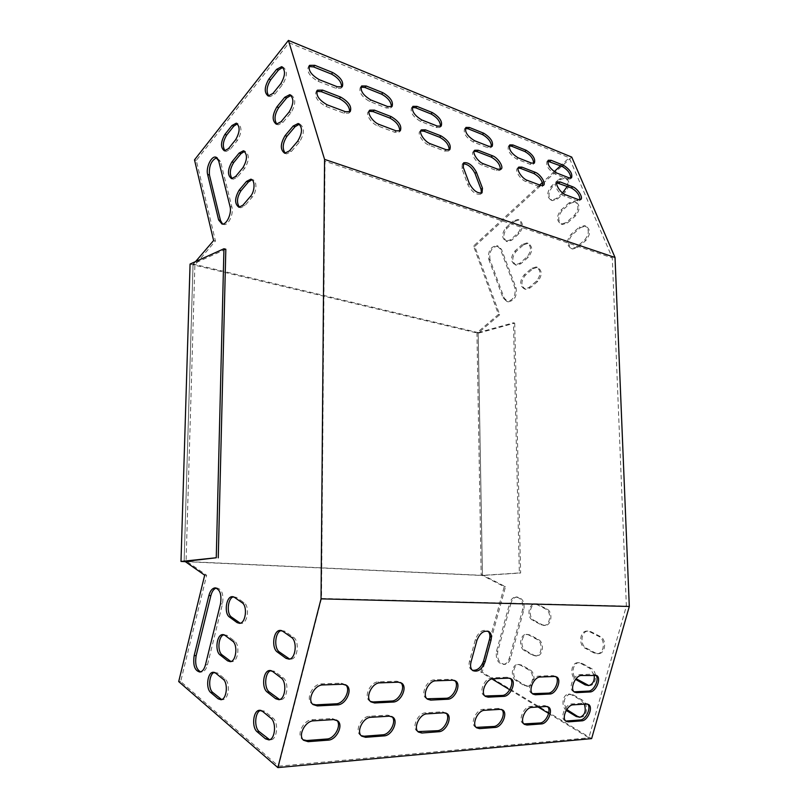 <?xml version="1.0" encoding="UTF-8"?>
<svg xmlns="http://www.w3.org/2000/svg" width="808" height="808" viewBox="0 0 808 808"><rect width="100%" height="100%" fill="white"/><g stroke="black" fill="none" stroke-linecap="round" stroke-linejoin="round"><path stroke-width="0.61" stroke-dasharray="4.04 3.03" d="M195.576 261.57L193.041 264.539L184.143 560.823L184.881 561.338M325.008 161.236L289.032 42.773L196.304 160.408L215.463 241.016L194.879 264.984L186.093 560.914L206.656 575.276L180.679 681.518L278.598 766.206L321.513 598.465L325.008 161.236L612.292 257.914L569.246 157.772L560.53 165.812M285.295 153.298L286.608 153.874L291.355 151.48L299.516 141.966C304.485 133.653 304.656 127.735 300.031 124.2L299.455 124.139M276.932 124.24L278.204 124.846L282.982 122.362L290.951 112.777C295.768 104.616 295.981 98.818 291.617 95.384L291.011 95.324M222.614 224.069L223.897 224.563C228.482 225.594 233.876 213.827 231.896 206.999L220.483 161.378L216.867 157.651M260.651 710.363L264.509 711.171L272.872 717.969C278.76 722.13 277.356 739.179 271.064 739.764L269.609 739.734M216.271 588.062L216.867 587.951C221.958 589.153 223.826 594.476 222.483 603.95L207.474 664.782C206.303 669.075 204.474 671.478 201.99 671.993L200.626 671.892M214.342 672.397L217.655 673.064L225.089 679.114C230.452 682.871 228.836 699.294 223.048 699.647L221.685 699.556M270.943 670.6L274.599 671.337L283.093 677.76C289.183 681.73 287.577 699.142 281.063 699.607L279.588 699.546M223.856 634.745L226.998 635.351L234.552 641.067C240.097 644.643 238.289 661.409 232.32 661.641L230.947 661.53M281.325 630.533L284.759 631.189L293.385 637.229C299.707 641.007 297.869 658.813 291.122 659.136L289.628 659.055M233.451 596.829L236.411 597.365L244.087 602.738C249.813 606.131 247.803 623.251 241.653 623.372L240.259 623.231M268.822 96.041L270.054 96.667L274.841 94.112L282.638 84.456C287.305 76.447 287.567 70.771 283.436 67.418L282.81 67.347M225.048 150.864L226.24 151.429L230.341 149.177L237.502 140.319C241.895 132.532 242.087 127.028 238.077 123.806L237.431 123.765M232.199 178.659L233.411 179.194L237.491 177.023L244.794 168.246C249.329 160.307 249.48 154.692 245.248 151.389L244.622 151.359M239.552 207.262L240.804 207.777L244.844 205.686L252.318 196.98C256.934 191.991 257.136 180.073 252.621 179.78L252.005 179.75M571.731 157.085L474.771 246.4L499.697 314.756L478.164 333.058L482.437 574.872L505.495 586.719L482.164 672.185L591.628 738.613M580.467 227.634L585.649 226.048C590.699 229.351 590.769 234.158 585.871 240.471L577.609 247.501L572.66 249.036C567.58 245.814 567.458 241.037 572.296 234.694L580.467 227.634L579.255 227.21L584.437 225.614C589.486 228.917 589.557 233.724 584.649 240.057L576.397 247.086L571.438 248.632C566.357 245.41 566.246 240.622 571.084 234.28L579.255 227.21M570.256 203.343L575.478 201.697C580.275 204.939 580.285 209.666 575.518 215.867L567.428 222.958L562.429 224.543C557.591 221.372 557.53 216.685 562.237 210.454L570.256 203.343L569.044 202.889L574.266 201.253C579.063 204.485 579.084 209.211 574.306 215.423L566.216 222.523L561.217 224.109C556.379 220.948 556.318 216.251 561.025 210.019L569.044 202.889M490.012 259.711C489.002 251.631 491.668 247.076 498.021 246.036L501.505 249.369L516.08 288.001C517.201 296.092 514.565 300.707 508.161 301.828L504.232 298.192L490.012 259.711L488.789 259.348C487.79 251.258 490.456 246.692 496.809 245.662L500.293 248.985L514.858 287.648C515.979 295.758 513.332 300.374 506.929 301.495L503.01 297.849L488.789 259.348M580.124 717.221L581.184 717.171C587.729 716.595 588.476 703.223 582.154 700.041L573.125 694.819L569.711 694.092C563.742 697.062 562.742 702.202 566.721 709.505M510.979 603.101L497.799 651.248C496.789 659.086 499.142 663.459 504.859 664.378C507.525 663.944 509.383 662.005 510.444 658.57L523.857 609.878C524.887 602.303 522.635 598.021 517.1 597.021C514.171 597.375 512.141 599.405 510.979 603.101L509.707 603.071L496.506 651.268C495.496 659.116 497.849 663.489 503.566 664.408C506.232 663.974 508.091 662.035 509.161 658.601L522.574 609.848C523.604 602.273 521.352 597.981 515.827 596.981C512.898 597.334 510.858 599.364 509.707 603.071M517.474 680.669L525.665 685.538L528.735 686.234C534.896 685.881 535.896 672.832 530.008 669.883L521.766 665.115L518.898 664.469C512.807 664.731 511.656 677.639 517.474 680.669L516.181 680.72L524.362 685.598L527.442 686.285C533.603 685.942 534.603 672.872 528.715 669.923L520.483 665.156L517.605 664.499C511.514 664.762 510.363 677.68 516.181 680.72M588.84 685.548L589.931 685.517C596.698 685.073 597.647 671.418 591.133 668.347L582.002 663.348L578.791 662.681C572.832 662.994 570.903 674.316 576.053 678.7M525.776 650.632L534.048 655.298L536.946 655.934C543.299 655.712 544.481 642.39 538.421 639.542L530.099 634.997L527.402 634.401C521.13 634.533 519.797 647.703 525.776 650.632L524.493 650.652L532.765 655.318L535.664 655.955C542.006 655.732 543.198 642.39 537.138 639.552L528.816 634.997L526.119 634.401C519.837 634.533 518.514 647.713 524.493 650.652M586.295 648.137L595.476 653.015L598.718 653.672C605.707 653.379 606.869 639.421 600.162 636.452L590.931 631.705L587.931 631.088C581.023 631.26 579.679 645.077 586.295 648.137L585.012 648.157L594.193 653.036L597.435 653.692C604.424 653.399 605.596 639.421 598.89 636.452L589.658 631.694L586.659 631.078C579.74 631.26 578.397 645.087 585.012 648.157M534.128 620.433L542.491 624.867L545.198 625.453C551.733 625.372 553.126 611.767 546.885 609.03L538.481 604.697L535.967 604.152C529.503 604.152 527.977 617.605 534.128 620.433L532.846 620.413L541.209 624.857L543.915 625.442C550.45 625.362 551.844 611.737 545.612 609L537.199 604.667L534.684 604.121C528.23 604.121 526.705 617.585 532.846 620.413M560.277 179.618L565.529 177.932C570.095 181.113 570.064 185.749 565.418 191.849L557.48 198.99L552.45 200.626C547.854 197.516 547.844 192.91 552.42 186.789L560.277 179.618L559.075 179.154L564.317 177.467C567.408 178.76 568.398 181.739 567.307 186.396M514.454 221.432L519.019 219.897C523.544 222.937 523.584 227.472 519.14 233.492L511.737 240.158L507.353 241.643C502.818 238.663 502.738 234.158 507.121 228.129L514.454 221.432L513.242 221.018L517.807 219.483C522.332 222.523 522.362 227.058 517.928 233.088L510.525 239.764L506.141 241.259C501.606 238.279 501.526 233.764 505.909 227.725L513.242 221.018M523.554 244.824L528.079 243.329C532.815 246.43 532.906 251.036 528.351 257.166L520.807 263.772L516.464 265.216C511.716 262.186 511.585 257.601 516.08 251.46L523.554 244.824L522.332 244.43L526.866 242.935C531.593 246.036 531.684 250.652 527.129 256.782L519.584 263.398L515.241 264.852C510.494 261.812 510.363 257.227 514.858 251.076L522.332 244.43M532.866 268.761L537.34 267.317C542.309 270.468 542.451 275.164 537.775 281.406L530.088 287.951L525.806 289.345C520.817 286.264 520.635 281.598 525.25 275.346L532.866 268.761L531.644 268.397L536.118 266.943C541.087 270.094 541.229 274.801 536.552 281.043L528.866 287.598L524.574 289.001C519.595 285.911 519.413 281.245 524.028 274.983L531.644 268.397M548.622 713.393L588.84 737.835L626.372 606.081L612.292 257.914M554.197 171.649L542.39 182.537M539.704 185.022L473.569 246.026L498.475 314.433L476.942 332.765L481.174 574.811L504.222 586.669L480.881 672.226L491.921 678.932M509.757 689.769L538.098 707M584.315 704.142L580.861 700.112L571.832 694.88L568.418 694.153C562.509 694.597 560.924 706.131 566.196 710.373M594.193 675.034L589.85 668.378L580.72 663.388L577.498 662.712C571.125 663.035 569.62 675.619 575.518 679.366M562.509 192.92L556.278 198.546L551.238 200.182C546.642 197.071 546.632 192.456 551.218 186.335L559.075 179.154M420.705 130.926L420.089 131.27C416.776 133.35 423.139 143.208 429.109 145.198L444.693 151.056L448.45 151.035L449.167 149.985M412.211 107.424L411.585 107.757C410.05 112.302 413.039 116.847 420.544 121.402L436.037 127.472L439.855 127.492L440.542 126.442M509.151 145.864L508.474 146.157C507.141 150.409 509.909 154.722 516.787 159.085L530.099 164.297L533.048 164.347L533.684 163.388M360.903 87.112L360.307 87.476C358.691 92.152 361.802 96.819 369.63 101.465L386.355 108.02L390.678 108.009L391.395 106.908M341.663 87.112L340.936 88.284L336.027 88.314L318.029 81.265C309.868 76.528 306.626 71.75 308.313 66.923L308.878 66.549M349.642 111.969L348.884 113.13L344.036 113.231L325.897 106.414C317.564 101.636 314.302 96.748 316.11 91.748L316.665 91.385M547.693 161.176L547.006 161.448C545.764 165.589 548.45 169.791 555.076 174.084L567.559 178.972L570.206 179.023L570.822 178.103M556.813 182.84L556.126 183.113C553.126 184.699 559.197 194.344 564.257 195.991L576.781 200.697L579.366 200.727L580.003 199.808M289.032 42.773L569.246 157.772M462.923 163.822L462.287 164.145L461.903 168.64L467.913 184.779C471.811 191.86 476.053 194.991 480.659 194.183L481.416 193.162M518.13 168.064L517.463 168.357C514.363 170.084 520.514 179.8 525.826 181.548L539.188 186.567L542.077 186.587L542.744 185.638M369.074 111.292L368.488 111.645C365.075 113.918 371.569 123.826 377.881 125.947L394.708 132.27L398.98 132.219L399.718 131.108M474.054 151.258L473.417 151.571C470.206 153.449 476.457 163.246 482.063 165.105L496.415 170.498L499.667 170.488L500.364 169.498M465.267 128.452L464.62 128.775C463.196 133.148 466.054 137.572 473.215 142.026L487.497 147.622L490.82 147.662L491.476 146.662M476.164 727.392L475.175 726.857C469.852 723.483 476.266 709.293 483.093 709.343L498.617 708.394L501.778 709.545M426.998 698.769L425.988 698.193C420.17 694.446 426.947 679.639 434.371 679.861L451.298 679.255L454.702 680.498M484.962 695.991L483.952 695.466C478.417 692.113 484.83 677.579 491.729 677.811L507.202 677.255L510.191 678.356M417.958 731.604L416.979 731.018C411.393 727.261 418.18 712.808 425.513 712.838L442.501 711.808L446.097 713.111M370.448 701.445L369.448 700.819C363.378 696.668 370.539 681.639 378.467 681.861L396.88 681.205L400.738 682.609M523.907 723.907L522.928 723.413C517.837 720.352 523.958 706.404 530.361 706.465L544.744 705.586L547.582 706.636M532.492 693.688L531.492 693.203C526.22 690.163 532.341 675.892 538.815 676.124L553.126 675.609L555.823 676.609M361.186 735.674L360.227 735.048C354.419 730.886 361.58 716.241 369.418 716.252L387.88 715.13L391.961 716.615M345.693 684.8L341.319 683.184L321.332 683.901C312.878 683.689 305.313 698.89 311.605 703.475L312.585 704.142M573.963 691.658L572.973 691.214C567.943 688.426 573.811 674.428 579.912 674.66L593.264 674.175L595.718 675.094M472.316 670.226L471.276 669.691C469.145 667.974 468.549 665.156 469.488 661.237L475.367 639.582C478.407 632.048 482.457 629.129 487.517 630.836L487.971 631.179M278.598 766.206L588.84 737.835M321.513 598.465L626.372 606.081M565.57 720.857L564.6 720.393C559.722 717.595 565.6 703.879 571.64 703.95L585.053 703.132L587.638 704.101M336.754 720.231L332.139 718.524L312.09 719.736C303.757 719.746 296.183 734.543 302.182 739.128L303.121 739.795M474.771 246.4L473.569 246.026M194.496 159.853L196.304 160.408M482.164 672.185L480.881 672.226M178.699 681.578L180.679 681.518M213.605 240.531L215.463 241.016M193.041 264.539L194.879 264.984M184.143 560.823L186.093 560.914M204.687 575.195L206.656 575.276M505.495 586.719L504.222 586.669M482.437 574.872L481.174 574.811M478.164 333.058L476.942 332.765M499.697 314.756L498.475 314.433M190.072 264.065L478.154 333.25L514.696 323.119L513.464 322.806L519.362 572.943L482.447 575.357L185.062 561.459M185.335 561.651L482.426 575.498L478.154 333.25M514.696 323.119L520.635 573.013L482.426 575.498M520.635 573.013L519.362 572.943M225.826 249.238L193.051 263.994L478.154 332.613L482.447 575.357M193.051 263.994L184.123 561.419M478.154 332.613L513.464 322.806M476.892 640.471L475.367 639.582M470.993 662.156L469.488 661.237M594.779 675.013L593.264 674.175M581.427 675.498L579.912 674.66M586.558 704.01L585.053 703.132M573.145 704.839L571.64 703.95M342.774 684.225L341.319 683.184M322.776 684.952L321.332 683.901M333.573 719.605L332.139 718.524M313.514 720.847L312.09 719.736M389.345 716.171L387.88 715.13M370.862 717.312L369.418 716.252M540.33 677.003L538.815 676.124M554.652 676.478L553.126 675.609M531.866 707.384L530.361 706.465M546.248 706.495L544.744 705.586M398.354 682.194L396.88 681.205M379.942 682.861L378.467 681.861M426.988 713.848L425.513 712.838M443.986 712.797L442.501 711.808M493.244 678.72L491.729 677.811M508.707 678.154L507.202 677.255M435.865 680.821L434.371 679.861M452.793 680.205L451.298 679.255M484.588 710.293L483.093 709.343M500.112 709.343L498.617 708.394M573.125 694.819L571.832 694.88M582.154 700.041L580.861 700.112M272.872 717.969L270.781 718.09M264.509 711.171L262.428 711.282M523.857 609.878L522.574 609.848M510.444 658.57L509.161 658.601M497.799 651.248L496.506 651.268M207.474 664.782L205.464 664.822M222.483 603.95L220.483 603.909M521.766 665.115L520.483 665.156M530.008 669.883L528.715 669.923M525.665 685.538L524.362 685.598M225.089 679.114L223.059 679.175M217.655 673.064L215.635 673.115M582.002 663.348L580.72 663.388M591.133 668.347L589.85 668.378M283.093 677.76L281.012 677.821M274.599 671.337L272.528 671.387M530.099 634.997L528.816 634.997M538.421 639.542L537.138 639.552M534.048 655.298L532.765 655.318M234.552 641.067L232.532 641.077M226.998 635.351L224.988 635.351M590.931 631.705L589.658 631.694M600.162 636.452L598.89 636.452M595.476 653.015L594.193 653.036M293.385 637.229L291.314 637.239M284.759 631.189L282.689 631.189M538.481 604.697L537.199 604.667M546.885 609.03L545.612 609M542.491 624.867L541.209 624.857M244.087 602.738L242.067 602.687M236.411 597.365L234.401 597.314M463.257 167.286L461.903 168.64M469.296 183.436L467.913 184.779M565.59 194.789L564.257 195.991M578.114 199.515L576.781 200.697M556.389 172.872L555.076 174.084M568.872 177.78L567.559 178.972M345.37 111.696L344.036 113.231M327.23 104.858L325.897 106.414M337.34 86.779L336.027 88.314M319.332 79.699L318.029 81.265M387.668 106.555L386.355 108.02M370.943 99.99L369.63 101.465M527.17 180.295L525.826 181.548M540.532 185.335L539.188 186.567M518.11 157.823L516.787 159.085M531.411 163.054L530.099 164.297M396.051 130.825L394.708 132.27M379.225 124.472L377.881 125.947M421.867 119.998L420.544 121.402M437.36 126.088L436.037 127.472M483.416 163.782L482.063 165.105M497.758 169.195L496.415 170.498M430.462 143.804L429.109 145.198M446.046 149.682L444.693 151.056M474.538 140.703L473.215 142.026M488.82 146.309L487.497 147.622M552.42 186.789L551.218 186.335M557.48 198.99L556.278 198.546M565.418 191.849L564.216 191.395M282.638 84.456L280.78 83.749M274.841 94.112L272.983 93.415M504.232 298.192L503.01 297.849M516.08 288.001L514.858 287.648M501.505 249.369L500.293 248.985M220.483 161.378L218.655 160.802M231.896 206.999L230.028 206.474M507.121 228.129L505.909 227.725M511.737 240.158L510.525 239.764M519.14 233.492L517.928 233.088M237.502 140.319L235.653 139.713M230.341 149.177L228.502 148.581M562.237 210.454L561.025 210.019M567.428 222.958L566.216 222.523M575.518 215.867L574.306 215.423M290.951 112.777L289.072 112.09M282.982 122.362L281.093 121.695M516.08 251.46L514.858 251.076M520.807 263.772L519.584 263.398M528.351 257.166L527.129 256.782M244.794 168.246L242.935 167.66M237.491 177.023L235.633 176.457M572.296 234.694L571.084 234.28M577.609 247.501L576.397 247.086M585.871 240.471L584.649 240.057M299.516 141.966L297.617 141.309M291.355 151.48L289.456 150.844M525.25 275.346L524.028 274.983M530.088 287.951L528.866 287.598M537.775 281.406L536.552 281.043M252.318 196.98L250.44 196.425M244.844 205.686L242.966 205.151M472.781 670.61L471.276 669.691M488.507 631.391L487.517 630.836M596.334 675.306L595.203 674.68M574.478 692.082L572.973 691.214M588.264 704.334L587.113 703.667M566.095 721.302L564.6 720.393M346.208 685.093L345.248 684.406M313.039 704.566L311.605 703.475M337.3 720.554L336.29 719.787M303.586 740.269L302.182 739.128M392.516 716.918L391.486 716.181M361.671 736.139L360.227 735.048M532.997 694.102L531.492 693.203M556.419 676.831L555.318 676.205M524.422 724.362L522.928 723.413M548.198 706.879L547.067 706.202M401.263 682.881L400.283 682.215M370.902 701.859L369.448 700.819M418.443 732.058L416.979 731.018M446.683 713.403L445.612 712.686M485.446 696.405L483.952 695.466M510.777 678.589L509.696 677.952M427.472 699.183L425.988 698.193M455.257 680.75L454.227 680.104M476.659 727.836L475.175 726.857M502.384 709.808L501.283 709.111M569.711 694.092L568.418 694.153M581.184 717.171L579.881 717.262M271.064 739.764L268.963 739.916M261.297 710.192L260.004 710.262M517.1 597.021L515.827 596.981M504.859 664.378L503.566 664.408M201.99 671.993L199.98 672.044M216.867 587.951L215.686 587.921M518.898 664.469L517.605 664.499M528.735 686.234L527.442 686.285M223.048 699.647L221.008 699.738M215.009 672.236L213.666 672.266M578.791 662.681L577.498 662.712M589.931 685.517L588.638 685.578M281.063 699.607L278.972 699.698M271.559 670.458L270.326 670.489M527.402 634.401L526.119 634.401M536.946 655.934L535.664 655.955M232.32 661.641L230.29 661.681M224.513 634.603L223.21 634.603M587.931 631.088L586.659 631.078M598.718 653.672L597.435 653.692M291.122 659.136L289.042 659.177M281.911 630.412L280.75 630.412M535.967 604.152L534.684 604.121M545.198 625.453L543.915 625.442M241.653 623.372L239.623 623.352M234.088 596.708L232.835 596.678M482.043 192.849L480.659 194.183M463.247 163.186L462.287 164.145M557.156 182.174L556.126 183.113M580.7 199.546L579.366 200.727M548.026 160.499L547.006 161.448M571.519 177.841L570.206 179.023M350.218 111.615L348.884 113.13M316.938 90.759L316.11 91.748M342.239 86.749L340.936 88.284M309.141 65.903L308.313 66.923M392.001 106.565L390.678 108.009M361.186 86.466L360.307 87.476M518.463 167.407L517.463 168.357M543.42 185.355L542.077 186.587M509.474 145.198L508.474 146.157M534.361 163.105L533.048 164.347M400.324 130.775L398.98 132.219M369.367 110.656L368.488 111.645M412.504 106.767L411.585 107.757M441.168 126.109L439.855 127.492M474.377 150.601L473.417 151.571M501.021 169.195L499.667 170.488M421.019 130.29L420.089 131.27M449.793 149.662L448.45 151.035M465.58 127.785L464.62 128.775M492.143 146.359L490.82 147.662M552.45 200.626L551.238 200.182M565.529 177.932L564.317 177.467M283.436 67.418L282.295 66.973M270.054 96.667L268.195 95.99M508.161 301.828L506.929 301.495M498.021 246.036L496.809 245.662M217.473 157.681L216.342 157.328M223.897 224.563L222.028 224.058M507.353 241.643L506.141 241.259M519.019 219.897L517.807 219.483M238.077 123.806L236.885 123.402M226.24 151.429L224.402 150.833M562.429 224.543L561.217 224.109M575.478 201.697L574.266 201.253M291.617 95.384L290.506 94.97M278.204 124.846L276.326 124.19M516.464 265.216L515.241 264.852M528.079 243.329L526.866 242.935M245.248 151.389L244.077 151.005M233.411 179.194L231.553 178.639M572.66 249.036L571.438 248.632M585.649 226.048L584.437 225.614M300.031 124.2L298.96 123.816M286.608 153.874L284.709 153.247M525.806 289.345L524.574 289.001M537.34 267.317L536.118 266.943M252.621 179.78L251.47 179.416M240.804 207.777L238.936 207.242"/><path stroke-width="1.21" d="M184.881 561.338L204.687 575.195L178.699 681.578L277.871 767.6L321.039 598.859L324.574 159.388L288.436 40.4L194.496 159.853L213.605 240.531L195.576 261.57M293.152 126.048L298.132 123.523C302.758 127.058 302.586 132.987 297.617 141.309L289.456 150.844L284.709 153.247C280.093 149.803 280.214 143.925 285.093 135.623L293.152 126.048L295.041 126.725L286.981 136.269C282.608 143.117 282.053 148.783 285.295 153.298M284.739 97.293L289.729 94.677C294.102 98.122 293.88 103.919 289.072 112.09L281.093 121.695L276.326 124.19C271.963 120.826 272.134 115.079 276.861 106.929L284.739 97.293L286.618 97.99L278.73 107.605C274.518 114.302 273.912 119.847 276.932 124.24M207.626 174.467C205.737 167.822 211.181 155.954 215.645 157.106L218.655 160.802L230.028 206.474C232.007 213.302 226.614 225.089 222.028 224.058L218.625 219.948L207.626 174.467L209.454 175.023L220.483 220.463L222.614 224.069M270.781 718.09L262.428 711.282L259.227 710.303C253.035 710.788 251.48 727.543 257.227 731.846L265.509 738.845L268.963 739.916C275.255 739.33 276.669 722.261 270.781 718.09M205.464 664.822L220.483 603.909C221.836 594.425 219.968 589.093 214.877 587.901C212.151 588.375 210.151 590.921 208.888 595.536L194.162 655.611C192.819 665.378 194.758 670.852 199.98 672.044C202.465 671.529 204.293 669.115 205.464 664.822M223.059 679.175L215.635 673.115L212.989 672.286C207.323 672.559 205.575 688.709 210.807 692.597L218.18 698.829L221.008 699.738C226.785 699.385 228.422 682.942 223.059 679.175M281.012 677.821L272.528 671.387L269.488 670.509C263.095 670.882 261.327 687.992 267.286 692.113L275.7 698.738L278.972 699.698C285.487 699.233 287.103 681.8 281.012 677.821M232.532 641.077L224.988 635.351L222.493 634.603C216.645 634.775 214.716 651.258 220.129 654.965L227.614 660.863L230.29 661.681C236.249 661.439 238.067 644.653 232.532 641.077M291.314 637.239L282.689 631.189L279.851 630.412C273.235 630.644 271.246 648.147 277.407 652.076L285.961 658.318L289.042 659.177C295.789 658.853 297.627 641.017 291.314 637.239M242.067 602.687L234.401 597.314L232.078 596.658C226.048 596.708 223.917 613.545 229.512 617.07L237.108 622.625L239.623 623.352C245.773 623.241 247.793 606.091 242.067 602.687M276.568 69.387L281.568 66.69C285.699 70.043 285.436 75.73 280.78 83.749L272.983 93.415L268.195 95.99C264.065 92.718 264.287 87.082 268.872 79.083L276.568 69.387L278.427 70.104L270.72 79.79C266.66 86.335 266.024 91.758 268.822 96.041M231.957 125.533L236.239 123.18C240.239 126.402 240.047 131.916 235.653 139.713L228.502 148.581L224.402 150.833C220.402 147.682 220.564 142.218 224.887 134.441L231.957 125.533L233.795 126.159L226.715 135.047C222.867 141.39 222.311 146.662 225.048 150.864M239.138 153.066L243.39 150.783C247.612 154.096 247.46 159.711 242.935 167.66L235.633 176.457L231.553 178.639C227.341 175.397 227.462 169.821 231.906 161.903L239.138 153.066L240.986 153.661L233.754 162.489C229.775 168.963 229.26 174.356 232.199 178.659M246.521 181.406L250.753 179.204C255.257 179.497 255.055 191.425 250.44 196.425L242.966 205.151L238.936 207.242C234.482 203.929 234.552 198.233 239.138 190.163L246.521 181.406L248.389 181.972L241.006 190.728C236.885 197.344 236.401 202.858 239.552 207.262M299.455 124.139L295.041 126.725M291.011 95.324L286.618 97.99M216.867 157.651C211.302 160.247 208.828 166.044 209.454 175.023M269.609 739.734L259.307 731.705C253.853 727.634 254.863 711.899 260.651 710.363M200.626 671.892C196.283 669.388 194.799 663.944 196.162 655.581L210.878 595.587C212.009 591.385 213.807 588.87 216.271 588.062M221.685 699.556L212.837 692.517C207.909 688.87 209.05 673.852 214.342 672.397M279.588 699.546L269.357 692.032C263.691 688.113 264.903 671.973 270.943 670.6M230.947 661.53L222.149 654.945C217.039 651.45 218.352 636.058 223.856 634.745M289.628 659.055L279.477 652.046C273.589 648.309 275.033 631.735 281.325 630.533M240.259 623.231L231.522 617.1C226.23 613.767 227.745 597.991 233.451 596.829M282.81 67.347L278.427 70.104M237.431 123.765L233.795 126.159M244.622 151.359L240.986 153.661M252.005 179.75L248.389 181.972M288.436 40.4L571.731 157.085L615.029 257.489L324.574 159.388M277.871 767.6L591.628 738.613L629.301 606.465L615.029 257.489M566.721 709.505L577.528 716.403L580.124 717.221M576.053 678.7L588.84 685.548M560.53 165.812L554.197 171.649M542.39 182.537L539.704 185.022M491.921 678.932L509.757 689.769M538.098 707L548.622 713.393M566.196 710.373L576.225 716.494L579.881 717.262C584.891 715.292 586.366 710.919 584.315 704.142M575.518 679.366L585.184 684.861L588.638 685.578C592.9 684.356 594.749 680.841 594.193 675.034M567.307 186.396L562.509 192.92M425.422 129.846L421.423 129.856C418.11 131.936 424.493 141.804 430.462 143.804L446.046 149.682L449.793 149.662C451.419 145.056 448.48 140.451 440.956 135.845L425.422 129.846L424.089 131.249L420.705 130.926M416.948 106.383L412.898 106.343C411.363 110.878 414.353 115.433 421.867 119.998L437.36 126.088L441.168 126.109C442.703 121.654 439.774 117.15 432.391 112.585L416.948 106.383L415.645 107.787L412.211 107.424M512.908 144.955L509.787 144.885C508.454 149.137 511.232 153.449 518.11 157.823L531.411 163.054L534.361 163.105C535.684 158.934 532.957 154.651 526.19 150.288L512.908 144.955L511.605 146.218L509.151 145.864M387.668 106.555L392.001 106.565C393.617 101.96 390.577 97.334 382.871 92.688L366.216 85.991L361.61 85.971C359.994 90.658 363.115 95.324 370.943 99.99L387.668 106.555M314.817 65.327L309.595 65.347C307.919 70.165 311.161 74.952 319.332 79.699L337.34 86.779L342.239 86.749C343.935 82.022 340.774 77.275 332.745 72.538L314.817 65.327L313.534 66.902L331.452 74.073C338.209 77.74 341.612 82.083 341.663 87.112M322.594 90.102L317.423 90.183C315.615 95.182 318.887 100.071 327.23 104.858L345.37 111.696L350.218 111.615C352.036 106.707 348.854 101.869 340.663 97.081L322.594 90.102L321.281 91.657L339.34 98.616C346.268 102.313 349.702 106.767 349.642 111.969M563.57 165.317L551.117 160.307L548.309 160.237C547.077 164.367 549.763 168.579 556.389 172.872L568.872 177.78L571.519 177.841C572.741 173.771 570.095 169.599 563.57 165.317L562.277 166.509L547.693 161.176M572.7 186.779L560.197 181.941L557.449 181.901C554.46 183.487 560.54 193.132 565.59 194.789L578.114 199.515L580.7 199.546C583.659 197.99 577.67 188.456 572.7 186.779L571.377 187.961L556.813 182.84M482.447 188.143L476.377 172.124C472.468 165.095 468.226 161.984 463.651 162.792L463.257 167.286L469.296 183.436C473.195 190.526 477.447 193.657 482.043 192.849L482.447 188.143L481.073 189.466L481.416 193.162M521.857 167.125L518.797 167.094C515.696 168.811 521.857 178.538 527.17 180.295L540.532 185.335L543.42 185.355C546.481 183.668 540.411 174.053 535.189 172.276L521.857 167.125L520.534 168.387L518.13 168.064M396.051 130.825L400.324 130.775C402.051 126.018 398.99 121.291 391.133 116.594L374.367 110.11L369.811 110.151C366.408 112.433 372.902 122.341 379.225 124.472L396.051 130.825M478.215 150.248L474.75 150.238C471.549 152.116 477.801 161.923 483.416 163.782L497.758 169.195L501.021 169.195C504.182 167.357 498.031 157.671 492.516 155.782L478.215 150.248L476.882 151.581L474.054 151.258M469.458 127.482L465.933 127.432C464.509 131.815 467.377 136.229 474.538 140.703L488.82 146.309L492.143 146.359C493.557 142.046 490.749 137.663 483.699 133.209L469.458 127.482L468.155 128.815L465.267 128.452M449.167 149.985C449.137 145.006 445.955 140.754 439.623 137.229L424.089 131.249M440.542 126.442C440.431 121.614 437.279 117.463 431.088 113.978L415.645 107.787M533.684 163.388C533.452 158.782 530.523 154.833 524.887 151.54L511.605 146.218M391.395 106.908C391.325 101.98 388.052 97.728 381.568 94.152L364.923 87.476L360.903 87.112M308.878 66.549L313.534 66.902M316.665 91.385L321.281 91.657M570.822 178.103C570.529 173.579 567.67 169.72 562.277 166.509M580.003 199.808C579.76 195.152 576.892 191.203 571.377 187.961M476.377 172.124L475.013 173.447C471.65 167.084 467.62 163.883 462.923 163.822M475.013 173.447L481.073 189.466M542.744 185.638C542.572 180.881 539.613 176.841 533.866 173.518L520.534 168.387M399.718 131.108C399.748 126.018 396.445 121.665 389.81 118.049L373.044 111.595L369.074 111.292M500.364 169.498C500.263 164.64 497.203 160.509 491.183 157.085L476.882 151.581M491.476 146.662C491.304 141.956 488.274 137.905 482.386 134.522L468.155 128.815M501.778 709.545C506.222 713.454 500.011 726.392 493.637 726.473L476.164 727.392M454.702 680.498C459.701 684.669 453.147 698.334 446.157 698.264L426.998 698.769M510.191 678.356C514.868 682.225 508.646 695.526 502.192 695.446L484.962 695.991M446.097 713.111C450.834 717.322 444.279 730.594 437.391 730.705L417.958 731.604M400.738 682.609C406.03 687.103 399.122 701.071 391.627 701.021L373.175 701.95L370.448 701.445M547.582 706.636C551.763 710.303 545.824 722.938 539.875 722.998L523.907 723.907M555.823 676.609C560.207 680.255 554.258 693.214 548.228 693.123L532.492 693.688M391.961 716.615C396.94 721.14 390.042 734.684 382.669 734.815L364.156 736.209L361.186 735.674M337.401 704.889L317.362 705.919L313.039 704.566C306.737 699.97 314.312 684.75 322.776 684.952L342.774 684.225L346.703 685.447C352.975 689.8 345.753 704.93 337.401 704.889L335.956 703.829L315.928 704.839L312.585 704.142M335.956 703.829C343.986 703.859 351.248 689.638 345.693 684.8M576.589 692.638L574.478 692.082C569.448 689.305 575.336 675.276 581.427 675.498L596.718 675.518C601.677 678.185 595.991 692.052 589.981 691.951L576.589 692.638L573.963 691.658M575.084 691.769L588.466 691.092C594.112 691.194 599.839 678.558 595.718 675.094M485.123 661.833L490.971 640.39C491.941 636.34 491.294 633.442 489.052 631.694C483.982 629.998 479.932 632.916 476.892 640.471L470.993 662.156C470.064 666.075 470.66 668.893 472.781 670.61C477.912 672.397 482.022 669.479 485.123 661.833L483.598 660.934C481.023 667.741 477.255 670.842 472.316 670.226M483.598 660.934L489.446 639.512C490.355 635.815 489.86 633.038 487.971 631.179M568.337 721.867L566.095 721.302C561.217 718.494 567.105 704.768 573.145 704.839L586.558 704.01L588.618 704.536C593.425 707.222 587.739 720.797 581.78 720.847L568.337 721.867L565.57 720.857M566.842 720.968L580.285 719.958C585.861 719.918 591.577 707.586 587.638 704.101M328.23 740.138L308.131 741.673L303.586 740.269C297.586 735.684 305.171 720.867 313.514 720.847L333.573 719.605L337.724 720.877C343.713 725.241 336.471 739.966 328.23 740.138L326.816 739.017L306.727 740.532L303.121 739.795M326.816 739.017C334.694 738.855 341.956 725.089 336.754 720.231M495.122 727.442L479.558 728.624L476.659 727.836C471.337 724.473 477.76 710.252 484.588 710.293L500.112 709.343L502.778 710.06C508.05 713.282 501.859 727.351 495.122 727.442L493.637 726.473M447.652 699.243L430.684 700.112L427.472 699.183C421.645 695.435 428.442 680.599 435.865 680.821L452.793 680.205L455.732 681.043C461.499 684.618 454.975 699.314 447.652 699.243L446.157 698.264M503.687 696.365L488.184 697.163L485.446 696.405C479.922 693.052 486.345 678.498 493.244 678.72L508.707 678.154L511.212 678.851C516.676 682.053 510.494 696.456 503.687 696.365L502.192 695.446M438.865 731.725L421.837 733.018L418.443 732.058C412.858 728.291 419.655 713.828 426.988 713.848L443.986 712.797L447.097 713.676C452.642 717.262 446.107 731.604 438.865 731.725L437.391 730.705M379.942 682.861L398.354 682.194L401.758 683.204C407.788 687.164 400.93 702.091 393.092 702.041L374.639 702.98L370.902 701.859C364.832 697.708 372.003 682.649 379.942 682.861M541.37 723.928L526.947 725.018L524.422 724.362C519.332 721.291 525.463 707.323 531.866 707.384L546.248 706.495L548.571 707.101C553.601 710.04 547.693 723.857 541.37 723.928L539.875 722.998M549.743 694.011L535.381 694.749L532.997 694.102C527.725 691.062 533.856 676.781 540.33 677.003L554.652 676.478L556.833 677.064C562.035 679.982 556.126 694.102 549.743 694.011L548.228 693.123M370.862 717.312L389.345 716.171L392.941 717.221C398.728 721.19 391.85 735.745 384.113 735.886L365.6 737.3L361.671 736.139C355.853 731.967 363.034 717.302 370.862 717.312M629.301 606.465L321.039 598.859M180.992 561.449L216.261 557.752L223.947 248.753L190.072 264.065L180.992 561.449L185.335 561.651M216.261 557.752L185.062 561.459M223.947 248.753L225.826 249.238L218.251 557.843M490.971 640.39L489.446 639.512M589.981 691.951L588.466 691.092M581.78 720.847L580.285 719.958M317.362 705.919L315.928 704.839M308.131 741.673L306.727 740.532M384.113 735.886L382.669 734.815M365.6 737.3L364.156 736.209M535.381 694.749L533.876 693.84M526.947 725.018L525.463 724.079M393.092 702.041L391.627 701.021M374.639 702.98L373.175 701.95M421.837 733.018L420.372 731.987M488.184 697.163L486.689 696.223M430.684 700.112L429.2 699.122M479.558 728.624L478.073 727.644M568.539 711.06L567.246 711.141M577.528 716.403L576.225 716.494M267.599 738.704L265.509 738.845M259.307 731.705L257.227 731.846M196.162 655.581L194.162 655.611M210.878 595.587L208.888 595.536M220.21 698.738L218.18 698.829M212.837 692.517L210.807 692.597M577.397 679.69L576.104 679.74M586.477 684.8L585.184 684.861M277.78 698.647L275.7 698.738M269.357 692.032L267.286 692.113M229.644 660.823L227.614 660.863M222.149 654.945L220.129 654.965M288.042 658.288L285.961 658.318M279.477 652.046L277.407 652.076M239.138 622.645L237.108 622.625M231.522 617.1L229.512 617.07M560.197 181.941L558.873 183.153M551.117 160.307L549.814 161.519M340.663 97.081L339.34 98.616M332.745 72.538L331.452 74.073M382.871 92.688L381.568 94.152M366.216 85.991L364.923 87.476M535.189 172.276L533.866 173.518M526.19 150.288L524.887 151.54M391.133 116.594L389.81 118.049M374.367 110.11L373.044 111.595M432.391 112.585L431.088 113.978M492.516 155.782L491.183 157.085M440.956 135.845L439.623 137.229M483.699 133.209L482.386 134.522M270.72 79.79L268.872 79.083M220.483 220.463L218.625 219.948M226.715 135.047L224.887 134.441M278.73 107.605L276.861 106.929M233.754 162.489L231.906 161.903M286.981 136.269L285.093 135.623M241.006 190.728L239.138 190.163M489.052 631.694L488.507 631.391M260.004 710.262L259.227 710.303M215.686 587.921L214.877 587.901M213.666 672.266L212.989 672.286M270.326 670.489L269.488 670.509M223.21 634.603L222.493 634.603M280.75 630.412L279.851 630.412M232.835 596.678L232.078 596.658M317.423 90.183L316.938 90.759M309.595 65.347L309.141 65.903M369.811 110.151L369.367 110.656M282.295 66.973L281.568 66.69M216.342 157.328L215.645 157.106M236.885 123.402L236.239 123.18M290.506 94.97L289.729 94.677M244.077 151.005L243.39 150.783M298.96 123.816L298.132 123.523M251.47 179.416L250.753 179.204"/></g></svg>
